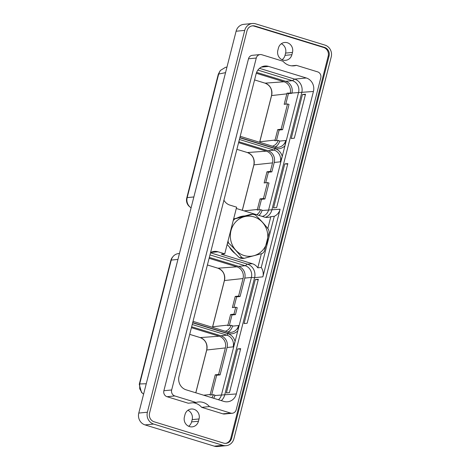 <?xml version="1.0" encoding="UTF-8"?>
<svg xmlns="http://www.w3.org/2000/svg" width="470" height="470" viewBox="0 0 470 470"><rect width="100%" height="100%" fill="white"/><g stroke="black" fill="none" stroke-linecap="round" stroke-linejoin="round"><path stroke-width="0.7" d="M226.211 445.66L217.604 446.5A9.576 8.912 -95.6 0 1 214.332 446.165L145.042 424.904A9.576 8.912 -95.6 0 1 138.779 413.065L236.105 31.226A9.576 8.912 -95.6 0 1 243.789 24.34L252.396 23.5A9.576 8.912 84.4 0 0 244.717 30.391L147.386 412.225A9.576 8.912 84.4 0 0 153.649 424.063L222.939 445.331A9.576 8.912 84.4 0 0 226.211 445.66A9.576 8.912 84.4 0 0 233.895 438.774L331.221 56.935A9.576 8.912 84.4 0 0 324.958 45.097L255.668 23.835A9.576 8.912 84.4 0 0 252.396 23.5M149.548 413.112A7.015 6.533 84.4 0 0 154.137 421.784L223.603 443.104A7.015 6.533 84.4 0 0 226 443.345A7.015 6.533 84.4 0 0 231.622 438.298L329.059 56.053A7.015 6.533 84.4 0 0 324.47 47.376L255.01 26.062A7.015 6.533 84.4 0 0 252.613 25.815A7.015 6.533 84.4 0 0 246.985 30.861L149.548 413.112M225.565 443.375A7.015 6.533 84.4 0 0 230.764 438.381L328.195 56.136A7.015 6.533 84.4 0 0 323.607 47.458L254.147 26.144A7.015 6.533 84.4 0 0 252.184 25.873M184.986 414.64A7.82 7.285 -95.6 0 1 191.261 409.012A7.82 7.285 -95.6 0 1 199.051 418.952L198.469 421.232A7.82 7.285 -95.6 0 1 192.195 426.86A7.82 7.285 -95.6 0 1 184.405 416.913L184.986 414.64M278.416 48.099A7.82 7.285 -95.6 0 1 284.691 42.47A7.82 7.285 -95.6 0 1 292.481 52.417L291.899 54.69A7.82 7.285 -95.6 0 1 285.625 60.319A7.82 7.285 -95.6 0 1 277.835 50.378L278.416 48.099M201.665 407.337L209.444 406.579A14.123 13.154 84.4 0 0 198.434 401.979A14.123 13.154 84.4 0 0 196.025 402.461L188.247 403.219L167.044 396.709A4.835 4.5 -95.6 0 1 163.877 390.735L248.489 58.797A4.835 4.5 -95.6 0 1 252.367 55.319L260.151 54.561A4.835 4.5 -95.6 0 1 261.802 54.731L283.005 61.235A14.123 13.154 84.4 0 0 294.014 65.835A14.123 13.154 84.4 0 0 296.423 65.353L317.626 71.863A4.835 4.5 -95.6 0 1 320.787 77.838L236.181 409.775A4.835 4.5 -95.6 0 1 232.297 413.253A4.835 4.5 -95.6 0 1 230.647 413.083L222.868 413.841L201.665 407.337A14.123 13.154 84.4 0 0 193.105 402.743M232.297 413.253L224.519 414.011A4.835 4.5 -95.6 0 1 222.868 413.841M187.912 410.281A7.82 7.285 -95.6 0 1 192.165 419.622L191.584 421.901A7.82 7.285 -95.6 0 1 188.664 426.261M281.336 43.739A7.82 7.285 -95.6 0 1 285.596 53.087L285.014 55.36A7.82 7.285 -95.6 0 1 282.088 59.719M143.597 394.166L141.482 392.362L139.255 384.331L170.827 260.468A8.055 7.502 -95.6 0 1 172.396 257.331L173.013 256.579A9.006 8.384 -95.6 0 1 178.488 253.6L179.446 253.506M142.157 393.02L139.725 388.825L139.69 383.943L171.262 260.08A9.006 8.384 -95.6 0 1 173.013 256.579M146.246 383.755L139.69 383.943L139.255 384.331M227.891 332.061A9.482 8.824 84.4 0 0 230.993 332.355A9.482 8.824 84.4 0 0 238.601 325.534L237.785 330.833L235.071 341.478L233.155 346.884L227.081 347.477L220.089 374.913L218.597 374.455L225.353 347.929A9.482 8.824 84.4 0 0 219.155 336.209L191.419 327.696M211.823 397.708A9.482 8.824 84.4 0 0 213.415 394.712L210.049 395.07A9.57 8.907 84.4 0 0 210.213 394.506L215.231 374.813L216.647 375.248L211.635 394.9M218.597 374.455L215.231 374.813M213.656 398.272A9.482 8.824 84.4 0 0 214.837 395.517L214.919 395.17L213.415 394.712M227.081 347.477A9.482 8.824 84.4 0 0 220.876 335.756L191.648 326.785M220.089 374.913L216.647 375.248M227.921 332.055A9.482 8.824 84.4 0 0 232.521 326.121L232.609 325.781L231.099 325.316L227.738 325.675A9.57 8.907 84.4 0 0 227.897 325.111L230.6 314.524L232.01 314.959L229.325 325.51M235.452 314.624L233.96 314.166L235.729 307.221L237.221 307.68L235.452 314.624L232.01 314.959M218.45 399.747A9.482 8.824 84.4 0 0 221.47 394.87L251.403 277.441L244.77 278.087L240.064 296.529L236.621 296.864L233.931 307.415M221.282 400.61A10.904 10.152 84.4 0 0 224.672 395.076L254.605 277.647A10.904 10.152 84.4 0 0 247.473 264.163L210.501 252.819M236.304 208.469L264.193 217.023A10.904 10.152 84.4 0 0 267.918 217.404A10.904 10.152 84.4 0 0 270.843 216.635L274.286 216.3A10.904 10.152 84.4 0 0 280.108 209.226L262.871 276.842L254.605 277.647L251.403 277.441A9.482 8.824 84.4 0 0 245.199 265.72L209.972 254.91M244.77 278.087A9.482 8.824 84.4 0 0 238.566 266.361L209.338 257.396M240.064 296.529L238.572 296.071L243.043 278.54A9.482 8.824 84.4 0 0 236.845 266.819L209.103 258.306M225.283 331.25A9.482 8.824 84.4 0 0 231.099 325.316M238.572 296.071L235.212 296.429L236.621 296.864M235.212 296.429L232.368 307.586L235.729 307.221M233.96 314.166L230.6 314.524M256.115 73.878L179.017 376.353A10.904 10.152 84.4 0 0 186.149 389.83L223.861 401.404A10.904 10.152 84.4 0 0 227.586 401.785A10.904 10.152 84.4 0 0 236.334 393.942L313.431 91.468A10.904 10.152 84.4 0 0 306.299 77.985L268.587 66.411A10.904 10.152 84.4 0 0 264.863 66.035A10.904 10.152 84.4 0 0 256.115 73.878M238.819 141.74L268.047 150.711A9.482 8.824 -95.6 0 1 274.245 162.432L280.326 161.839L282.241 156.434L284.955 145.788L285.766 140.489L279.691 141.076A9.482 8.824 -95.6 0 1 275.085 147.01M256.608 72.38L285.731 81.316A9.482 8.824 -95.6 0 1 291.935 93.042L287 93.16L288.433 93.6L285.742 104.158M256.291 73.267L284.009 81.774A9.482 8.824 -95.6 0 1 290.36 92.802M279.691 141.076L278.234 140.383A9.482 8.824 -95.6 0 1 272.453 146.205M291.876 93.266L288.433 93.6M287 93.16A9.57 8.907 -95.6 0 1 286.847 93.853L284.18 104.322L287.54 103.964L289.032 104.422L282.593 129.696L279.151 130.031L276.46 140.571M262.26 216.429A9.482 8.824 84.4 0 0 268.634 209.826L298.567 92.396A9.482 8.824 84.4 0 0 292.363 80.675L257.889 70.095M274.245 162.432L271.836 171.879L270.344 171.421L266.983 171.779L264.14 182.936L267.5 182.577L268.993 183.036L264.933 198.975L263.441 198.516L260.075 198.875L257.378 209.461A9.57 8.907 -95.6 0 1 257.219 210.025L260.58 209.667L262.09 210.125L262.002 210.472A9.482 8.824 -95.6 0 1 258.911 215.401M264.933 198.975L261.49 199.309L258.8 209.855M271.836 171.879L268.394 172.214L265.703 182.771M238.584 142.651L266.32 151.164A9.482 8.824 -95.6 0 1 272.524 162.884L270.344 171.421M260.58 209.667A9.482 8.824 -95.6 0 1 256.691 214.72M266.983 171.779L268.394 172.214M267.5 182.577L263.441 198.516M260.075 198.875L261.49 199.309M191.09 207.828A9.006 8.384 -95.6 0 1 190.209 207.188L189.457 206.565A8.055 7.502 -95.6 0 1 186.755 197.993L218.327 74.131L220.324 70.482L225.483 67.328L226.969 67.087M190.209 207.188A9.006 8.384 -95.6 0 1 187.183 197.606L218.756 73.743L220.324 70.482M218.327 74.131L225.553 72.633M287.54 103.964L281.101 129.238L277.735 129.597L275.067 140.066A9.57 8.907 -95.6 0 1 274.868 140.742L278.234 140.383M282.593 129.696L281.101 129.238M277.735 129.597L279.151 130.031M265.48 217.322A10.904 10.152 84.4 0 0 271.842 210.031L301.775 92.602A10.904 10.152 84.4 0 0 294.643 79.119L259.505 68.338M209.444 406.579L230.647 413.083M260.151 54.561A4.835 4.5 -95.6 0 0 256.267 58.039L171.662 389.977A4.835 4.5 -95.6 0 0 174.822 395.952L196.025 402.461M291.565 65.829L296.423 65.353M226.376 392.932L229.454 392.632L240.669 348.646L237.585 348.946L226.376 392.932M244.065 323.542L247.144 323.243L258.353 279.256L255.275 279.556L244.065 323.542M273.546 207.887L276.624 207.587L287.834 163.601L284.755 163.901L273.546 207.887M291.23 138.497L294.308 138.198L305.524 94.212L302.445 94.511L291.23 138.497M261.385 253.741L257.795 267.812A10.904 10.152 84.4 0 0 252.296 263.693L221.294 254.182L224.742 253.847L218.027 251.785A10.904 10.152 84.4 0 0 214.302 251.409A10.904 10.152 84.4 0 0 210.566 252.584M257.795 267.812L261.238 267.477A10.904 10.152 84.4 0 1 262.871 276.842M224.742 253.847L236.633 207.176L229.924 205.114A10.904 10.152 84.4 0 1 223.92 200.185M274.286 216.3L261.238 267.477M270.843 216.635L267.806 228.543M227.139 244.435L234.712 253.089L239.447 257.766A22.589 21.032 84.4 0 0 241.938 258.529L244.277 258.3A22.589 21.032 -95.6 0 1 241.786 257.536C238.037 252.643 233.631 247.813 228.567 243.049A22.589 21.032 -95.6 0 1 228.026 240.951M233.572 219.196L252.825 214.226L250.487 214.455L233.637 218.944M252.825 214.226A22.589 21.032 -95.6 0 1 255.316 214.99C260.38 219.754 264.786 224.584 268.534 229.478A22.589 21.032 -95.6 0 1 269.192 232.168L264.257 251.52A22.589 21.032 -95.6 0 1 262.425 253.442L244.277 258.3M227.462 243.16L228.567 243.049M239.447 257.766L241.786 257.536M232.28 224.266L229.019 237.05M233.22 220.577A22.589 21.032 -95.6 0 1 234.677 219.091M230.987 230.664A20.116 18.73 -95.6 0 1 244.294 216.711A20.116 18.73 84.4 0 1 267.747 234.824A20.116 18.73 84.4 0 1 247.361 256.203A20.116 18.73 84.4 0 1 230.987 230.664M237.585 348.946L240.54 349.139M255.275 279.556L258.23 279.744M284.755 163.901L287.711 164.089M302.445 94.511L305.4 94.699M222.939 445.331L214.332 446.165M153.649 424.063L145.042 424.904M147.386 412.225L138.779 413.065M244.717 30.391L236.105 31.226M255.01 26.062L254.147 26.144M324.47 47.376L323.607 47.458M329.059 56.053L328.195 56.136M231.622 438.298L230.764 438.381M192.165 419.622L199.051 418.952M191.584 421.901L198.469 421.232M285.596 53.087L292.481 52.417M285.014 55.36L291.899 54.69M170.827 260.468L171.262 260.08L177.936 259.428M195.826 392.803L206.759 349.915A9.97 9.283 84.4 0 0 200.238 337.589L189.721 334.364M206.735 350.003L225.353 347.929M200.15 337.566A1.046 0.352 -72.9 0 0 200.191 337.589A1.046 0.352 -72.9 0 0 200.238 337.589L219.155 336.209M210.213 394.506L203.657 395.205M238.601 325.534L232.521 326.121M236.334 393.942L214.837 395.517M233.155 346.884A9.482 8.824 84.4 0 0 226.957 335.163L220.876 335.756M235.071 341.478A10.998 10.24 84.4 0 0 227.88 333.653L192.653 322.843M192.23 324.506L226.957 335.163A1.516 0.517 -72.9 0 0 227.88 333.653M192.712 322.614L227.932 333.424A10.998 10.24 84.4 0 0 237.785 330.833M227.756 332.02A1.516 0.517 107.1 0 1 227.827 332.031A1.516 0.517 107.1 0 1 227.932 333.424M238.566 266.361L245.199 265.72L247.473 264.163L252.296 263.693M212.499 327.326A9.97 9.283 84.4 0 0 212.669 326.738L224.449 280.525A9.97 9.283 84.4 0 0 217.927 268.2L207.405 264.974M227.897 325.111L212.599 326.768L224.378 280.555L243.043 278.54M212.646 326.826L212.446 327.308M224.425 280.613L224.378 280.555C225.306 274.515 223.138 270.391 217.88 268.194A1.046 0.352 -72.9 0 0 217.927 268.2L236.845 266.819M217.839 268.17A1.046 0.352 -72.9 0 0 217.88 268.194L207.405 264.98M239.882 137.569L275.103 148.379A10.998 10.24 84.4 0 0 284.955 145.788M282.241 156.434A10.998 10.24 84.4 0 0 275.044 148.608L239.823 137.798M275.062 147.016A9.482 8.824 84.4 0 0 278.164 147.304A9.482 8.824 84.4 0 0 285.766 140.489M274.921 146.975A1.516 0.517 107.1 0 1 274.997 146.987A1.516 0.517 107.1 0 1 275.103 148.379M313.431 91.468L291.935 93.042M280.108 209.226L262.002 210.472M280.326 161.839A9.482 8.824 84.4 0 0 274.122 150.118L268.047 150.711M239.4 139.461L274.122 150.118A1.516 0.517 -72.9 0 0 275.044 148.608M257.378 209.461L244.147 210.871M193.863 196.959L187.183 197.606L186.755 197.993M253.906 164.958L253.929 164.87A9.97 9.283 84.4 0 0 247.408 152.544L236.886 149.319L247.361 152.544A1.046 0.352 -72.9 0 0 247.408 152.544L266.32 151.164M247.32 152.521A1.046 0.352 -72.9 0 0 247.361 152.544C252.619 154.742 254.781 158.86 253.859 164.9L242.285 210.302M272.524 162.884L253.929 164.87L242.344 210.319M259.669 142.281A9.97 9.283 84.4 0 0 259.834 141.693L271.613 95.481A9.97 9.283 84.4 0 0 265.092 83.155L254.576 79.924L265.045 83.149A1.046 0.352 -72.9 0 0 265.092 83.155L284.009 81.774M259.81 141.781L275.067 140.066M271.589 95.569L286.847 93.853M265.004 83.125A1.046 0.352 -72.9 0 0 265.045 83.149C270.303 85.346 272.471 89.465 271.543 95.51L259.61 142.263M285.731 81.316L292.363 80.675L294.643 79.119L306.299 77.985M268.587 66.411L261.279 67.122M256.267 58.039L248.489 58.797M171.662 389.977L163.877 390.735M174.822 395.952L167.044 396.709M218.027 251.785L210.719 252.496M235.147 253.536A20.621 19.2 -95.6 0 1 229.689 247.555M237.309 217.916A20.621 19.2 -95.6 0 1 244.653 215.947M195.773 392.785L206.688 349.944C207.617 343.905 205.449 339.787 200.191 337.589L189.716 334.37M230.993 332.355L227.827 332.031L193.035 321.351M278.164 147.304L274.997 146.987L240.205 136.306"/></g></svg>
